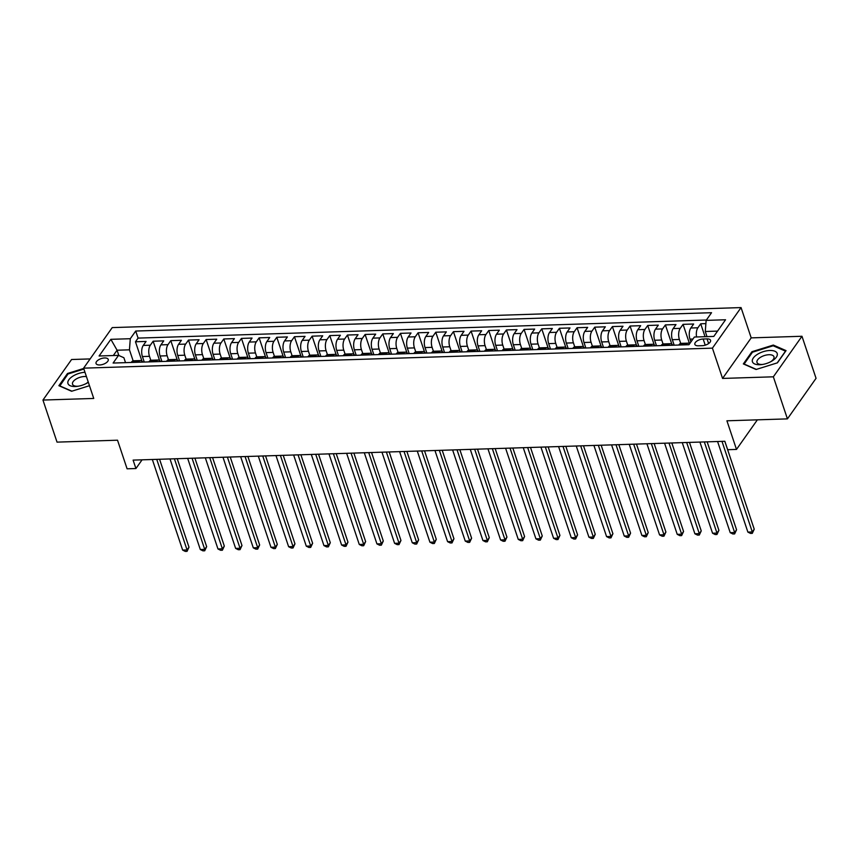 <?xml version="1.0" encoding="UTF-8"?>
<svg xmlns="http://www.w3.org/2000/svg" width="859" height="859" viewBox="0 0 859 859"><rect width="100%" height="100%" fill="white"/><g stroke="black" fill="none" stroke-linecap="round" stroke-linejoin="round"><path stroke-width="1.29" d="M99.665 364.968A6.432 3.017 -18.5 0 0 105.904 362.992A6.432 3.017 -18.5 0 0 108.234 359.416A6.432 3.017 -18.5 0 0 104.615 357.956A6.432 3.017 -18.5 0 0 98.377 359.932A6.432 3.017 -18.5 0 0 96.047 363.497A6.432 3.017 -18.5 0 0 99.665 364.968M90.12 358.922L71.576 359.513L42.95 400.058L57.027 442.127L117.522 440.205L127.1 468.81L135.926 468.531L142.068 459.833M741.059 307.586L112.228 327.601L83.602 368.157L712.422 348.142L741.059 307.586L751.196 337.877L722.559 378.432L773.347 376.811L801.973 336.266L751.196 337.877M801.973 336.266L816.05 378.325L787.424 418.881L726.918 420.803L736.496 449.418L757.37 419.836M773.347 376.811L787.424 418.881M705.883 323.618L700.719 323.789L705.035 336.696M690.926 341.925L689.981 339.122A8.032 3.823 -91.8 0 1 690.829 328.009L693.653 324.015L683.055 324.348L689.509 343.632M674.165 345.178L672.318 339.692A8.032 3.823 88.2 0 1 673.166 328.567L675.99 324.573L665.392 324.906L671.845 344.191M656.501 345.748L654.655 340.25A8.032 3.823 88.2 0 1 655.503 329.137L658.327 325.132L647.729 325.475L654.182 344.749M638.838 346.306L636.991 340.808A8.032 3.823 88.2 0 1 637.84 329.695L640.664 325.701L630.066 326.033L636.519 345.318M621.164 346.875L619.328 341.377A8.032 3.823 88.2 0 1 620.177 330.264L623 326.259L612.403 326.592L618.845 345.876M603.501 347.433L601.665 341.936A8.032 3.823 88.2 0 1 602.513 330.822L605.337 326.817L594.739 327.161L601.182 346.435M585.838 347.992L584.002 342.494A8.032 3.823 88.2 0 1 584.85 331.381L587.674 327.386L577.076 327.719L583.519 347.004M568.175 348.561L566.339 343.063A8.032 3.823 88.2 0 1 567.187 331.95L570.011 327.945L559.413 328.278L565.856 347.562M550.512 349.119L548.676 343.621A8.032 3.823 88.2 0 1 549.524 332.508L552.348 328.503L541.75 328.847L548.192 348.12M532.848 349.677L531.012 344.18A8.032 3.823 88.2 0 1 531.85 333.067L534.674 329.072L524.076 329.405L530.529 348.69M515.185 350.247L513.349 344.749A8.032 3.823 88.2 0 1 514.187 333.636L517.011 329.631L506.413 329.974L512.866 349.248M497.522 350.805L495.686 345.307A8.032 3.823 88.2 0 1 496.523 334.194L499.347 330.2L488.75 330.532L495.203 349.806M479.859 351.363L478.023 345.876A8.032 3.823 88.2 0 1 478.86 334.752L481.684 330.758L471.086 331.091L477.54 350.375M462.196 351.932L460.36 346.435A8.032 3.823 88.2 0 1 461.197 335.321L464.021 331.316L453.423 331.66L459.876 350.934M444.532 352.491L442.696 346.993A8.032 3.823 88.2 0 1 443.534 335.88L446.358 331.885L435.76 332.218L442.213 351.503M426.869 353.049L425.033 347.562A8.032 3.823 88.2 0 1 425.871 336.449L428.695 332.444L418.097 332.777L424.55 352.061M409.206 353.618L407.37 348.12A8.032 3.823 88.2 0 1 408.208 337.007L411.031 333.002L400.434 333.346L406.887 352.619M391.543 354.176L389.707 348.679A8.032 3.823 88.2 0 1 390.544 337.566L393.368 333.571L382.77 333.904L389.224 353.189M373.88 354.746L372.044 349.248A8.032 3.823 88.2 0 1 372.881 338.135L375.705 334.13L365.107 334.462L371.56 353.747M356.217 355.304L354.37 349.806A8.032 3.823 88.2 0 1 355.218 338.693L358.042 334.688L347.444 335.031L353.897 354.305M338.553 355.862L336.707 350.365A8.032 3.823 88.2 0 1 337.555 339.251L340.379 335.257L329.781 335.59L336.234 354.874M320.89 356.431L319.043 350.934A8.032 3.823 88.2 0 1 319.892 339.82L322.716 335.815L312.118 336.159L318.571 355.433M303.227 356.99L301.38 351.492A8.032 3.823 88.2 0 1 302.228 340.379L305.052 336.374L294.454 336.717L300.908 355.991M285.564 357.548L283.717 352.061A8.032 3.823 88.2 0 1 284.565 340.937L287.389 336.943L276.791 337.276L283.245 356.56M267.89 358.117L266.054 352.619A8.032 3.823 88.2 0 1 266.902 341.506L269.726 337.501L259.128 337.845L265.571 357.119M250.227 358.675L248.391 353.178A8.032 3.823 88.2 0 1 249.239 342.065L252.063 338.07L241.465 338.403L247.907 357.677M232.564 359.234L230.727 353.747A8.032 3.823 88.2 0 1 231.576 342.623L234.4 338.629L223.802 338.961L230.244 358.246M214.9 359.803L213.064 354.305A8.032 3.823 88.2 0 1 213.912 343.192L216.736 339.187L206.139 339.53L212.581 358.804M197.237 360.361L195.401 354.864A8.032 3.823 88.2 0 1 196.249 343.75L199.073 339.756L188.475 340.089L194.918 359.373M179.574 360.93L177.738 355.433A8.032 3.823 88.2 0 1 178.575 344.319L181.399 340.314L170.801 340.647L177.255 359.932M161.911 361.489L160.075 355.991A8.032 3.823 88.2 0 1 160.912 344.878L163.736 340.873L153.138 341.216L159.591 360.49M736.496 449.418L727.659 449.697L724.846 441.279L133.113 460.113L135.926 468.531M707.054 338.886L703.167 339.015A6.228 2.921 -18.5 0 0 697.111 340.926A6.228 2.921 -18.5 0 0 694.856 344.384A6.228 2.921 -18.5 0 0 698.367 345.801L702.254 345.683A6.228 2.921 -18.5 0 0 708.299 343.761A6.228 2.921 -18.5 0 0 710.554 340.304A6.228 2.921 -18.5 0 0 707.054 338.886L708.611 343.557M125.521 362.648L123.879 357.72L118.531 355.368L113.109 363.046L688.95 344.717L694.362 337.039L713.797 336.427L725.554 319.763L706.13 320.386L711.542 312.708L135.711 331.037L130.289 338.714L129.451 349.828L117.082 350.214L113.324 355.529M118.531 355.368L99.096 355.991L110.865 339.326L130.289 338.714M150.797 360.286L149.477 356.324A8.032 3.823 -91.8 0 1 150.314 345.211L153.138 341.216M144.248 362.047L142.411 356.549L149.477 356.324M168.461 359.717L167.14 355.766A8.032 3.823 -91.8 0 1 167.977 344.652L170.801 340.647M186.124 359.159L184.803 355.207A8.032 3.823 -91.8 0 1 185.641 344.094L188.475 340.089M203.787 358.59L202.466 354.638A8.032 3.823 -91.8 0 1 203.315 343.525L206.139 339.53M221.45 358.031L220.129 354.08A8.032 3.823 -91.8 0 1 220.978 342.966L223.802 338.961M239.113 357.473L237.793 353.521A8.032 3.823 -91.8 0 1 238.641 342.408L241.465 338.403M256.777 356.904L255.456 352.952A8.032 3.823 -91.8 0 1 256.304 341.839L259.128 337.845M274.44 356.345L273.119 352.394A8.032 3.823 -91.8 0 1 273.967 341.281L276.791 337.276M292.103 355.787L290.782 351.836A8.032 3.823 -91.8 0 1 291.631 340.712L294.454 336.717M309.766 355.218L308.445 351.267A8.032 3.823 -91.8 0 1 309.294 340.153L312.118 336.159M327.44 354.66L326.109 350.708A8.032 3.823 -91.8 0 1 326.957 339.595L329.781 335.59M345.103 354.101L343.772 350.15A8.032 3.823 -91.8 0 1 344.62 339.026L347.444 335.031M362.766 353.532L361.435 349.581A8.032 3.823 -91.8 0 1 362.283 338.467L365.107 334.462M380.43 352.974L379.109 349.022A8.032 3.823 -91.8 0 1 379.946 337.909L382.77 333.904M398.093 352.415L396.772 348.453A8.032 3.823 -91.8 0 1 397.61 337.34L400.434 333.346M415.756 351.846L414.435 347.895A8.032 3.823 -91.8 0 1 415.273 336.782L418.097 332.777M433.419 351.288L432.098 347.337A8.032 3.823 -91.8 0 1 432.936 336.223L435.76 332.218M451.082 350.719L449.762 346.768A8.032 3.823 -91.8 0 1 450.599 335.654L453.423 331.66M468.746 350.161L467.425 346.209A8.032 3.823 -91.8 0 1 468.262 335.096L471.086 331.091M486.409 349.602L485.088 345.651A8.032 3.823 -91.8 0 1 485.926 334.538L488.75 330.532M504.072 349.033L502.751 345.082A8.032 3.823 -91.8 0 1 503.589 333.968L506.413 329.974M521.735 348.475L520.414 344.523A8.032 3.823 -91.8 0 1 521.252 333.41L524.076 329.405M539.398 347.916L538.078 343.965A8.032 3.823 -91.8 0 1 538.915 332.841L541.75 328.847M557.061 347.347L555.741 343.396A8.032 3.823 -91.8 0 1 556.589 332.283L559.413 328.278M574.725 346.789L573.404 342.838A8.032 3.823 -91.8 0 1 574.252 331.724L577.076 327.719M592.388 346.231L591.067 342.269A8.032 3.823 -91.8 0 1 591.915 331.155L594.739 327.161M610.051 345.662L608.73 341.71A8.032 3.823 -91.8 0 1 609.579 330.597L612.403 326.592M627.714 345.103L626.394 341.152A8.032 3.823 -91.8 0 1 627.242 330.039L630.066 326.033M645.377 344.534L644.057 340.583A8.032 3.823 -91.8 0 1 644.905 329.469L647.729 325.475M663.041 343.976L661.72 340.024A8.032 3.823 -91.8 0 1 662.568 328.911L665.392 324.906M680.715 343.417L679.383 339.466A8.032 3.823 -91.8 0 1 680.231 328.353L683.055 324.348M696.563 336.975A8.032 3.823 -91.8 0 1 697.895 327.784L700.719 323.789M706.388 320.02L138.074 338.102L135.475 341.775L141.928 361.059M142.411 356.549A8.032 3.823 88.2 0 1 143.249 345.436L146.073 341.442L135.475 341.775M678.814 345.039L679.072 344.674A8.032 3.823 -91.8 0 1 681.069 343.364L688.134 343.149A8.032 3.823 -91.8 0 1 689.637 343.729M685.879 344.813L686.137 344.448A8.032 3.823 -91.8 0 1 688.134 343.149M668.216 345.372L668.474 345.007A8.032 3.823 -91.8 0 1 670.46 343.707A8.032 3.823 -91.8 0 1 672.801 345.221M670.46 343.707L663.395 343.933A8.032 3.823 88.2 0 0 661.409 345.232L661.14 345.597M650.542 345.93L650.8 345.565A8.032 3.823 -91.8 0 1 652.797 344.266A8.032 3.823 -91.8 0 1 655.138 345.79M652.797 344.266L645.732 344.491A8.032 3.823 88.2 0 0 643.735 345.79L643.477 346.156M632.879 346.499L633.137 346.134A8.032 3.823 -91.8 0 1 635.134 344.835A8.032 3.823 -91.8 0 1 637.475 346.349M635.134 344.835L628.069 345.06A8.032 3.823 88.2 0 0 626.071 346.36L625.814 346.725M615.216 347.057L615.474 346.692A8.032 3.823 -91.8 0 1 617.471 345.393A8.032 3.823 -91.8 0 1 619.811 346.918M617.471 345.393L610.405 345.619A8.032 3.823 88.2 0 0 608.408 346.918L608.151 347.283M597.553 347.627L597.81 347.251A8.032 3.823 -91.8 0 1 599.807 345.952A8.032 3.823 -91.8 0 1 602.148 347.476M599.807 345.952L592.742 346.177A8.032 3.823 88.2 0 0 590.745 347.476L590.487 347.841M579.889 348.185L580.147 347.82A8.032 3.823 -91.8 0 1 582.144 346.521A8.032 3.823 -91.8 0 1 584.485 348.035M582.144 346.521L575.079 346.746A8.032 3.823 88.2 0 0 573.082 348.045L572.824 348.41M562.226 348.743L562.484 348.378A8.032 3.823 -91.8 0 1 564.481 347.079A8.032 3.823 -91.8 0 1 566.822 348.604M564.481 347.079L557.416 347.304A8.032 3.823 88.2 0 0 555.419 348.604L555.161 348.969M544.563 349.312L544.821 348.947A8.032 3.823 -91.8 0 1 546.818 347.637A8.032 3.823 -91.8 0 1 549.148 349.162M546.818 347.637L539.753 347.863A8.032 3.823 88.2 0 0 537.755 349.173L537.498 349.538M526.9 349.871L527.158 349.506A8.032 3.823 -91.8 0 1 529.155 348.206A8.032 3.823 -91.8 0 1 531.485 349.72M529.155 348.206L522.089 348.432A8.032 3.823 88.2 0 0 520.092 349.731L519.835 350.096M509.237 350.429L509.494 350.064A8.032 3.823 -91.8 0 1 511.492 348.765A8.032 3.823 -91.8 0 1 513.822 350.289M511.492 348.765L504.426 348.99A8.032 3.823 88.2 0 0 502.429 350.289L502.171 350.655M491.573 350.998L491.831 350.633A8.032 3.823 -91.8 0 1 493.828 349.323A8.032 3.823 -91.8 0 1 496.158 350.848M493.828 349.323L486.763 349.549A8.032 3.823 88.2 0 0 484.766 350.859L484.508 351.224M473.91 351.556L474.168 351.191A8.032 3.823 -91.8 0 1 476.165 349.892A8.032 3.823 -91.8 0 1 478.495 351.406M476.165 349.892L469.1 350.118A8.032 3.823 88.2 0 0 467.103 351.417L466.845 351.782M456.247 352.115L456.505 351.75A8.032 3.823 -91.8 0 1 458.502 350.451A8.032 3.823 -91.8 0 1 460.832 351.975M458.502 350.451L451.437 350.676A8.032 3.823 88.2 0 0 449.44 351.975L449.182 352.34M438.584 352.684L438.842 352.319A8.032 3.823 -91.8 0 1 440.839 351.02A8.032 3.823 -91.8 0 1 443.169 352.534M440.839 351.02L433.774 351.245A8.032 3.823 88.2 0 0 431.776 352.544L431.519 352.909M420.921 353.242L421.178 352.877A8.032 3.823 -91.8 0 1 423.176 351.578A8.032 3.823 -91.8 0 1 425.506 353.103M423.176 351.578L416.11 351.803A8.032 3.823 88.2 0 0 414.113 353.103L413.855 353.468M403.258 353.801L403.515 353.436A8.032 3.823 -91.8 0 1 405.512 352.136A8.032 3.823 -91.8 0 1 407.842 353.661M405.512 352.136L398.447 352.362A8.032 3.823 88.2 0 0 396.45 353.661L396.192 354.026M385.594 354.37L385.852 354.005A8.032 3.823 -91.8 0 1 387.849 352.705A8.032 3.823 -91.8 0 1 390.179 354.219M387.849 352.705L380.784 352.931A8.032 3.823 88.2 0 0 378.787 354.23L378.529 354.595M367.931 354.928L368.189 354.563A8.032 3.823 -91.8 0 1 370.186 353.264A8.032 3.823 -91.8 0 1 372.516 354.788M370.186 353.264L363.121 353.489A8.032 3.823 88.2 0 0 361.124 354.788L360.866 355.154M350.268 355.497L350.526 355.132A8.032 3.823 -91.8 0 1 352.523 353.822A8.032 3.823 -91.8 0 1 354.853 355.347M352.523 353.822L345.458 354.048A8.032 3.823 88.2 0 0 343.46 355.347L343.203 355.712M332.605 356.055L332.863 355.69A8.032 3.823 -91.8 0 1 334.86 354.391A8.032 3.823 -91.8 0 1 337.19 355.905M334.86 354.391L327.784 354.617A8.032 3.823 88.2 0 0 325.797 355.916L325.54 356.281M314.942 356.614L315.199 356.249A8.032 3.823 -91.8 0 1 317.186 354.95A8.032 3.823 -91.8 0 1 319.527 356.474M317.186 354.95L310.12 355.175A8.032 3.823 88.2 0 0 308.134 356.474L307.866 356.839M297.268 357.183L297.525 356.818A8.032 3.823 -91.8 0 1 299.523 355.508A8.032 3.823 -91.8 0 1 301.863 357.033M299.523 355.508L292.457 355.733A8.032 3.823 88.2 0 0 290.46 357.043L290.202 357.408M279.604 357.741L279.862 357.376A8.032 3.823 -91.8 0 1 281.859 356.077A8.032 3.823 -91.8 0 1 284.2 357.591M281.859 356.077L274.794 356.302A8.032 3.823 88.2 0 0 272.797 357.602L272.539 357.967M261.941 358.3L262.199 357.935A8.032 3.823 -91.8 0 1 264.196 356.635A8.032 3.823 -91.8 0 1 266.537 358.16M264.196 356.635L257.131 356.861A8.032 3.823 88.2 0 0 255.134 358.16L254.876 358.525M244.278 358.869L244.536 358.504A8.032 3.823 -91.8 0 1 246.533 357.204A8.032 3.823 -91.8 0 1 248.874 358.718M246.533 357.204L239.468 357.419A8.032 3.823 88.2 0 0 237.471 358.729L237.213 359.094M226.615 359.427L226.873 359.062A8.032 3.823 -91.8 0 1 228.87 357.763A8.032 3.823 -91.8 0 1 231.211 359.277M228.87 357.763L221.805 357.988A8.032 3.823 88.2 0 0 219.807 359.287L219.55 359.653M208.952 359.985L209.209 359.62A8.032 3.823 -91.8 0 1 211.207 358.321A8.032 3.823 -91.8 0 1 213.547 359.846M211.207 358.321L204.141 358.547A8.032 3.823 88.2 0 0 202.144 359.846L201.886 360.211M191.289 360.555L191.546 360.189A8.032 3.823 -91.8 0 1 193.543 358.89A8.032 3.823 -91.8 0 1 195.873 360.404M193.543 358.89L186.478 359.116A8.032 3.823 88.2 0 0 184.481 360.415L184.223 360.78M173.625 361.113L173.883 360.748A8.032 3.823 -91.8 0 1 175.88 359.449A8.032 3.823 -91.8 0 1 178.21 360.973M175.88 359.449L168.815 359.674A8.032 3.823 88.2 0 0 166.818 360.973L166.56 361.338M155.962 361.682L156.22 361.306A8.032 3.823 -91.8 0 1 158.217 360.007A8.032 3.823 -91.8 0 1 160.547 361.532M158.217 360.007L151.152 360.232A8.032 3.823 88.2 0 0 149.155 361.532L148.897 361.897M138.299 362.24L138.557 361.875A8.032 3.823 -91.8 0 1 140.554 360.576A8.032 3.823 -91.8 0 1 142.884 362.09M140.554 360.576L133.489 360.801A8.032 3.823 88.2 0 0 131.491 362.101L131.234 362.466M717.555 331.102L705.282 331.499L706.13 320.386M707 336.642L705.282 331.499M722.559 378.432L712.422 348.142M42.95 400.058L93.738 398.447L83.602 368.157M118.853 355.508L117.082 350.214L110.865 339.326M133.134 360.844L129.451 349.828M138.074 338.102L135.711 331.037M773.315 345.06L751.958 351.707L743.336 363.915L756.07 369.488L777.427 362.831L786.049 350.622L773.315 345.06L773.626 345.973M83.699 368.447L67.496 373.493L58.874 385.702L71.608 391.264L89.476 385.702M752.237 352.544L751.958 351.707M67.775 374.331L67.496 373.493M721.989 441.376L752.301 531.957L747.878 532.097L717.576 441.515M724.813 441.279L754.234 529.219L752.301 531.957L752.28 533.364L750.519 533.418L747.878 532.097M754.234 529.219L752.28 533.364M759.785 364.731A13.057 6.12 -18.5 0 0 761.729 364.57A13.057 6.12 -18.5 0 0 771.457 361.317A13.057 6.12 -18.5 0 0 777.309 353.951A13.057 6.12 -18.5 0 0 769.836 350.483A13.057 6.12 -18.5 0 0 753.332 357.967A13.057 6.12 -18.5 0 0 759.785 364.731M770.663 361.757A8.944 4.188 -18.5 0 0 773.959 356.764A8.944 4.188 -18.5 0 0 768.923 354.724A8.944 4.188 -18.5 0 0 760.236 357.473A8.944 4.188 -18.5 0 0 756.994 362.434A8.944 4.188 -18.5 0 0 762.03 364.474A8.944 4.188 -18.5 0 0 762.631 364.441M756.36 369.391L744.119 364.044L752.473 352.211L773.164 345.769L785.502 351.159L777.212 362.906M84.977 372.28A13.057 6.12 -18.5 0 0 72.908 376.145A13.057 6.12 -18.5 0 0 68.044 383.748A13.057 6.12 -18.5 0 0 77.256 386.357A13.057 6.12 -18.5 0 0 86.995 383.103A13.057 6.12 -18.5 0 0 87.768 382.642A13.057 6.12 -18.5 0 0 88.327 382.276M86.19 383.543A8.944 4.188 -18.5 0 0 88.209 381.922M86.426 376.618A8.944 4.188 -18.5 0 0 75.925 379.163A8.944 4.188 -18.5 0 0 72.532 384.22A8.944 4.188 -18.5 0 0 78.169 386.228M59.733 386.078L68.001 373.998L83.903 369.048M71.888 391.178L59.647 385.831M704.326 441.934L734.628 532.516L730.214 532.655L699.913 442.074M707.15 441.848L736.571 529.778L734.628 532.516L734.617 533.922L732.856 533.976L730.214 532.655M736.571 529.778L734.617 533.922M686.663 442.492L716.964 533.074L712.551 533.224L682.25 442.632M689.487 442.406L718.908 530.336L716.964 533.074L716.954 534.491L715.193 534.545L712.551 533.224M718.908 530.336L716.954 534.491M669 443.061L699.301 533.643L694.888 533.783L664.576 443.201M671.813 442.965L701.245 530.905L699.301 533.643L699.29 535.05L697.529 535.103L694.888 533.783M701.245 530.905L699.29 535.05M651.337 443.62L681.638 534.201L677.225 534.341L646.913 443.759M654.15 443.534L683.571 531.463L681.638 534.201L681.627 535.608L679.866 535.662L677.225 534.341M683.571 531.463L681.627 535.608M633.674 444.178L663.975 534.77L659.562 534.91L629.25 444.328M636.487 444.092L665.908 532.022L663.975 534.77L663.964 536.177L662.203 536.231L659.562 534.91M665.908 532.022L663.964 536.177M616.01 444.747L646.312 535.329L641.898 535.468L611.587 444.887M618.824 444.651L648.244 532.591L646.312 535.329L646.301 536.735L644.54 536.789L641.898 535.468M648.244 532.591L646.301 536.735M598.347 445.306L628.648 535.887L624.235 536.027L593.923 445.445M601.16 445.22L630.581 533.149L628.648 535.887L628.638 537.294L626.877 537.358L624.235 536.027M630.581 533.149L628.638 537.294M580.673 445.875L610.985 536.456L606.572 536.596L576.26 446.014M583.497 445.778L612.918 533.707L610.985 536.456L610.974 537.863L609.203 537.917L606.572 536.596M612.918 533.707L610.974 537.863M563.01 446.433L593.322 537.015L588.909 537.154L558.597 446.573M565.834 446.347L595.255 534.277L593.322 537.015L593.311 538.421L591.54 538.475L588.909 537.154M595.255 534.277L593.311 538.421M545.347 446.991L575.659 537.573L571.246 537.713L540.934 447.131M548.171 446.905L577.592 534.835L575.659 537.573L575.648 538.98L573.876 539.044L571.246 537.713M577.592 534.835L575.648 538.98M527.684 447.56L557.996 538.142L553.583 538.282L523.271 447.7M530.508 447.464L559.928 535.393L557.996 538.142L557.985 539.549L556.213 539.602L553.583 538.282M559.928 535.393L557.985 539.549M510.021 448.119L540.332 538.7L535.919 538.84L505.607 448.258M512.844 448.033L542.265 535.962L540.332 538.7L540.322 540.107L538.55 540.161L535.919 538.84M542.265 535.962L540.322 540.107M492.357 448.677L522.669 539.259L518.256 539.398L487.944 448.817M495.181 448.591L524.602 536.521L522.669 539.259L522.659 540.665L520.887 540.73L518.256 539.398M524.602 536.521L522.659 540.665M474.694 449.246L505.006 539.828L500.593 539.967L470.281 449.386M477.518 449.15L506.939 537.09L505.006 539.828L504.995 541.234L503.224 541.288L500.593 539.967M506.939 537.09L504.995 541.234M457.031 449.805L487.343 540.386L482.93 540.526L452.618 449.944M459.855 449.719L489.276 537.648L487.343 540.386L487.332 541.793L485.56 541.846L482.93 540.526M489.276 537.648L487.332 541.793M439.368 450.363L469.68 540.945L465.256 541.095L434.955 450.503M442.192 450.277L471.612 538.206L469.68 540.945L469.669 542.362L467.897 542.416L465.256 541.095M471.612 538.206L469.669 542.362M421.705 450.932L452.017 541.514L447.593 541.653L417.291 451.072M424.529 450.835L453.949 538.776L452.017 541.514L452.006 542.92L450.234 542.974L447.593 541.653M453.949 538.776L452.006 542.92M404.041 451.49L434.353 542.072L429.929 542.212L399.628 451.63M406.865 451.404L436.286 539.334L434.353 542.072L434.332 543.479L432.571 543.543L429.929 542.212M436.286 539.334L434.332 543.479M386.378 452.049L416.69 542.641L412.266 542.781L381.965 452.199M389.202 451.963L418.623 539.892L416.69 542.641L416.669 544.048L414.908 544.101L412.266 542.781M418.623 539.892L416.669 544.048M368.715 452.618L399.027 543.199L394.603 543.339L364.302 452.757M371.539 452.521L400.96 540.461L399.027 543.199L399.006 544.606L397.245 544.66L394.603 543.339M400.96 540.461L399.006 544.606M351.052 453.176L381.353 543.758L376.94 543.897L346.639 453.316M353.876 453.09L383.297 541.02L381.353 543.758L381.342 545.164L379.581 545.229L376.94 543.897M383.297 541.02L381.342 545.164M333.389 453.745L363.69 544.327L359.277 544.466L328.976 453.885M336.213 453.649L365.633 541.578L363.69 544.327L363.679 545.733L361.918 545.787L359.277 544.466M365.633 541.578L363.679 545.733M315.725 454.304L346.027 544.885L341.614 545.025L311.302 454.443M318.539 454.218L347.97 542.147L346.027 544.885L346.016 546.292L344.255 546.345L341.614 545.025M347.97 542.147L346.016 546.292M298.062 454.862L328.363 545.444L323.95 545.583L293.638 455.002M300.875 454.776L330.296 542.705L328.363 545.444L328.353 546.85L326.592 546.915L323.95 545.583M330.296 542.705L328.353 546.85M280.399 455.431L310.7 546.013L306.287 546.152L275.975 455.571M283.212 455.334L312.633 543.275L310.7 546.013L310.69 547.419L308.929 547.473L306.287 546.152M312.633 543.275L310.69 547.419M262.736 455.989L293.037 546.571L288.624 546.711L258.312 456.129M265.549 455.904L294.97 543.833L293.037 546.571L293.026 547.978L291.265 548.031L288.624 546.711M294.97 543.833L293.026 547.978M245.073 456.548L275.374 547.129L270.961 547.28L240.649 456.687M247.886 456.462L277.307 544.391L275.374 547.129L275.363 548.547L273.602 548.6L270.961 547.28M277.307 544.391L275.363 548.547M227.399 457.117L257.711 547.698L253.298 547.838L222.986 457.256M230.223 457.02L259.643 544.96L257.711 547.698L257.7 549.105L255.928 549.159L253.298 547.838M259.643 544.96L257.7 549.105M209.736 457.675L240.048 548.257L235.634 548.396L205.322 457.815M212.56 457.589L241.98 545.519L240.048 548.257L240.037 549.663L238.265 549.717L235.634 548.396M241.98 545.519L240.037 549.663M192.072 458.234L222.384 548.815L217.971 548.965L187.659 458.384M194.896 458.148L224.317 546.077L222.384 548.815L222.374 550.232L220.602 550.286L217.971 548.965M224.317 546.077L222.374 550.232M174.409 458.803L204.721 549.384L200.308 549.524L169.996 458.942M177.233 458.706L206.654 546.646L204.721 549.384L204.71 550.791L202.939 550.844L200.308 549.524M206.654 546.646L204.71 550.791M156.746 459.361L187.058 549.943L182.645 550.082L152.333 459.501M159.57 459.275L188.991 547.204L187.058 549.943L187.047 551.349L185.276 551.414L182.645 550.082M188.991 547.204L187.047 551.349M160.075 355.991L167.14 355.766M177.738 355.433L184.803 355.207M195.401 354.864L202.466 354.638M213.064 354.305L220.129 354.08M230.727 353.747L237.793 353.521M248.391 353.178L255.456 352.952M266.054 352.619L273.119 352.394M283.717 352.061L290.782 351.836M301.38 351.492L308.445 351.267M319.043 350.934L326.109 350.708M336.707 350.365L343.772 350.15M354.37 349.806L361.435 349.581M372.044 349.248L379.109 349.022M389.707 348.679L396.772 348.453M407.37 348.12L414.435 347.895M425.033 347.562L432.098 347.337M442.696 346.993L449.762 346.768M460.36 346.435L467.425 346.209M478.023 345.876L485.088 345.651M495.686 345.307L502.751 345.082M513.349 344.749L520.414 344.523M531.012 344.18L538.078 343.965M548.676 343.621L555.741 343.396M566.339 343.063L573.404 342.838M584.002 342.494L591.067 342.269M601.665 341.936L608.73 341.71M619.328 341.377L626.394 341.152M636.991 340.808L644.057 340.583M654.655 340.25L661.72 340.024M672.318 339.692L679.383 339.466M689.981 339.122L692.966 339.026M690.829 328.009L697.895 327.784M143.249 345.436L150.314 345.211M160.912 344.878L167.977 344.652M178.575 344.319L185.641 344.094M196.249 343.75L203.315 343.525M213.912 343.192L220.978 342.966M231.576 342.623L238.641 342.408M249.239 342.065L256.304 341.839M266.902 341.506L273.967 341.281M284.565 340.937L291.631 340.712M302.228 340.379L309.294 340.153M319.892 339.82L326.957 339.595M337.555 339.251L344.62 339.026M355.218 338.693L362.283 338.467M372.881 338.135L379.946 337.909M390.544 337.566L397.61 337.34M408.208 337.007L415.273 336.782M425.871 336.449L432.936 336.223M443.534 335.88L450.599 335.654M461.197 335.321L468.262 335.096M478.86 334.752L485.926 334.538M496.523 334.194L503.589 333.968M514.187 333.636L521.252 333.41M531.85 333.067L538.915 332.841M549.524 332.508L556.589 332.283M567.187 331.95L574.252 331.724M584.85 331.381L591.915 331.155M602.513 330.822L609.579 330.597M620.177 330.264L627.242 330.039M637.84 329.695L644.905 329.469M655.503 329.137L662.568 328.911M673.166 328.567L680.231 328.353M679.072 344.674L686.137 344.448M661.409 345.232L668.474 345.007M643.735 345.79L650.8 345.565M626.071 346.36L633.137 346.134M608.408 346.918L615.474 346.692M590.745 347.476L597.81 347.251M573.082 348.045L580.147 347.82M555.419 348.604L562.484 348.378M537.755 349.173L544.821 348.947M520.092 349.731L527.158 349.506M502.429 350.289L509.494 350.064M484.766 350.859L491.831 350.633M467.103 351.417L474.168 351.191M449.44 351.975L456.505 351.75M431.776 352.544L438.842 352.319M414.113 353.103L421.178 352.877M396.45 353.661L403.515 353.436M378.787 354.23L385.852 354.005M361.124 354.788L368.189 354.563M343.46 355.347L350.526 355.132M325.797 355.916L332.863 355.69M308.134 356.474L315.199 356.249M290.46 357.043L297.525 356.818M272.797 357.602L279.862 357.376M255.134 358.16L262.199 357.935M237.471 358.729L244.536 358.504M219.807 359.287L226.873 359.062M202.144 359.846L209.209 359.62M184.481 360.415L191.546 360.189M166.818 360.973L173.883 360.748M149.155 361.532L156.22 361.306M131.491 362.101L138.557 361.875M705.218 345.168L703.167 339.015"/></g></svg>
